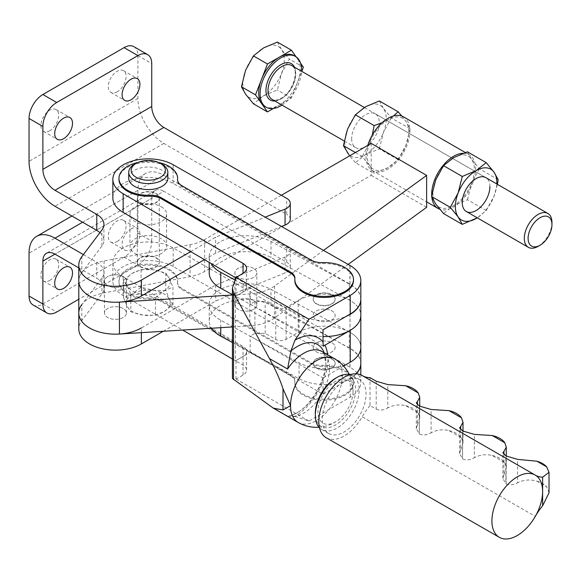 <?xml version="1.0" encoding="UTF-8"?>
<svg xmlns="http://www.w3.org/2000/svg" width="581" height="581" viewBox="0 0 581 581"><rect width="100%" height="100%" fill="white"/><g stroke="black" fill="none" stroke-linecap="round" stroke-linejoin="round"><path stroke-width="0.44" stroke-dasharray="2.9 2.18" d="M351.672 138.714A19.551 11.286 120 0 0 355.725 147.661A19.551 11.286 120 0 0 370.787 142.425A19.551 11.286 120 0 0 379.32 122.751A19.551 11.286 120 0 0 375.275 113.796A19.551 11.286 120 0 0 360.205 119.032A19.551 11.286 120 0 0 351.672 138.714M403.483 116.817A31.04 17.917 -60 0 1 408.24 141.691A31.04 17.917 -60 0 1 387.963 169.042A31.04 17.917 -60 0 1 372.443 170.574A31.04 17.917 -60 0 1 367.788 145.366M463.195 153.282A31.04 17.917 -60 0 1 469.143 154.735A31.04 17.917 -60 0 1 473.9 179.602A31.04 17.917 -60 0 1 453.63 206.952A31.04 17.917 -60 0 1 439.795 209.269M379.32 100.941L383.453 108.386A29.326 16.929 -60 0 0 365.5 106.788A29.326 16.929 -60 0 0 347.54 129.127A29.326 16.929 120 0 0 347.54 153.072A29.326 16.929 -60 0 0 365.5 154.677L355.376 162.658L374.135 173.487L370.003 166.043L362.166 156.456L355.376 152.534M401.791 116.04L405.923 121.356L410.055 128.808L391.296 117.972L383.453 108.386A29.326 16.929 -60 0 1 383.453 132.33A29.326 16.929 -60 0 1 365.5 154.677L379.32 148.83L398.079 159.659L387.963 167.64L374.135 173.487M355.376 162.658L349.617 155.861M372.268 135.046L370.003 142.098L362.166 156.456M382.087 122.671L387.963 119.751L393.504 115.982M410.055 128.808L405.923 145.301L398.079 159.659M391.296 117.972L383.453 132.33L379.32 148.83M387.963 119.751A29.326 16.929 120 0 0 370.003 142.098A29.326 16.929 120 0 0 370.003 166.043A29.326 16.929 120 0 0 387.963 167.64A29.326 16.929 120 0 0 405.923 145.301A29.326 16.929 120 0 0 405.923 121.356A29.326 16.929 120 0 0 387.963 119.751M467.451 151.823L471.583 159.267A29.326 16.929 -60 0 0 453.63 157.669A29.326 16.929 -60 0 0 435.67 180.008A29.326 16.929 120 0 0 435.67 203.953A29.326 16.929 -60 0 0 453.63 205.558L443.506 213.539M498.186 179.689L479.427 168.853L471.583 159.267A29.326 16.929 -60 0 1 471.583 183.211A29.326 16.929 -60 0 1 453.63 205.558L467.451 199.711L486.21 210.54L477.255 217.831A29.326 16.929 120 0 0 494.053 196.182A29.326 16.929 120 0 0 496.799 183.959M431.843 197.264A31.04 17.917 -60 0 1 431.705 195.39M489.914 186.595A19.551 11.286 120 0 0 485.869 177.648L364.331 107.478M497.401 184.308L494.053 196.182L486.21 210.54M479.427 168.853L471.583 183.211L467.451 199.711M123.23 276.585A10.995 6.347 0 0 0 111.24 275.212A10.995 6.347 0 0 0 104.457 281.081A10.995 6.347 0 0 0 107.674 285.569A10.995 6.347 0 0 0 119.657 286.941A10.995 6.347 0 0 0 126.447 281.081A10.995 6.347 0 0 0 123.23 276.585A10.995 6.347 180 0 1 126.447 281.081A10.995 6.347 180 0 1 119.657 286.941A10.995 6.347 180 0 1 107.674 285.569A10.995 6.347 180 0 1 104.457 281.081A10.995 6.347 180 0 1 111.24 275.212A10.995 6.347 180 0 1 123.23 276.585M123.23 308.511A10.995 6.347 0 0 0 111.24 307.138A10.995 6.347 0 0 0 104.457 313.006A10.995 6.347 0 0 0 107.674 317.495A10.995 6.347 0 0 0 119.657 318.867A10.995 6.347 0 0 0 126.447 313.006A10.995 6.347 0 0 0 123.23 308.511A10.995 6.347 0 0 0 111.24 307.138A10.995 6.347 0 0 0 104.457 313.006A10.995 6.347 0 0 0 107.674 317.495A10.995 6.347 0 0 0 119.657 318.867A10.995 6.347 0 0 0 126.447 313.006A10.995 6.347 0 0 0 123.23 308.511M253.643 268.378A10.995 6.347 0 0 0 241.66 266.999A10.995 6.347 0 0 0 234.869 272.867A10.995 6.347 0 0 0 238.087 277.355A10.995 6.347 0 0 0 250.077 278.735A10.995 6.347 0 0 0 256.86 272.867A10.995 6.347 0 0 0 253.643 268.378A10.995 6.347 0 0 0 241.66 266.999A10.995 6.347 0 0 0 234.869 272.867A10.995 6.347 0 0 0 238.087 277.355A10.995 6.347 0 0 0 250.077 278.735A10.995 6.347 0 0 0 256.86 272.867A10.995 6.347 0 0 0 253.643 268.378M253.643 300.304A10.995 6.347 0 0 0 241.66 298.925A10.995 6.347 0 0 0 234.869 304.793A10.995 6.347 0 0 0 238.087 309.281A10.995 6.347 0 0 0 250.077 310.661A10.995 6.347 0 0 0 256.86 304.793A10.995 6.347 0 0 0 253.643 300.304A10.995 6.347 0 0 0 241.66 298.925A10.995 6.347 0 0 0 234.869 304.793A10.995 6.347 0 0 0 238.087 309.281A10.995 6.347 0 0 0 250.077 310.661A10.995 6.347 0 0 0 256.86 304.793A10.995 6.347 0 0 0 253.643 300.304M371.201 143.398L371.201 175.324L204.599 271.516A36.654 21.163 180 0 1 190.06 276.665L104.064 292.889A36.654 21.163 0 0 0 78.798 313.006M426.628 207.323L371.201 175.324M281.342 195.281L204.599 239.59A36.654 21.163 180 0 1 190.06 244.739L104.064 260.963A36.654 21.163 0 0 0 78.798 281.081A36.654 21.163 0 0 1 81.834 272.642L81.834 256.679M232.429 295.003L249.837 293.906A36.661 21.163 0 0 0 274.588 286.026L323.537 250.404M232.429 326.929L249.837 325.832A36.661 21.163 0 0 0 274.588 317.952L348.15 264.428M117.18 91.82A12.586 7.27 -60 0 1 110.884 92.444A12.586 7.27 -60 0 1 108.959 82.357A12.586 7.27 -60 0 1 117.18 71.267A12.586 7.27 -60 0 1 123.47 70.642A12.586 7.27 -60 0 1 125.402 80.73A12.586 7.27 -60 0 1 117.18 91.82M49.784 130.725A12.586 7.27 -60 0 1 43.495 131.35A12.586 7.27 -60 0 1 41.563 121.269A12.586 7.27 -60 0 1 49.784 110.172A12.586 7.27 -60 0 1 56.081 109.555A12.586 7.27 -60 0 1 58.006 119.635A12.586 7.27 -60 0 1 49.784 130.725M161.242 206.749A18.331 10.581 180 0 1 166.616 214.236A18.331 10.581 180 0 1 155.301 224.012A18.331 10.581 180 0 1 135.322 221.717A18.331 10.581 180 0 1 129.955 214.236A18.331 10.581 180 0 1 141.27 204.454A18.331 10.581 180 0 1 161.242 206.749M135.322 253.643A18.331 10.581 0 0 0 155.301 255.938A18.331 10.581 0 0 0 166.616 246.162A18.331 10.581 0 0 0 161.242 238.675A18.331 10.581 0 0 0 141.27 236.38A18.331 10.581 0 0 0 129.955 246.162A18.331 10.581 0 0 0 135.322 253.643M131.001 228.899A12.586 7.27 -60 0 1 137.298 228.275A12.586 7.27 -60 0 1 139.229 238.363A12.586 7.27 -60 0 1 131.001 249.452A12.586 7.27 -60 0 1 124.712 250.077A12.586 7.27 -60 0 1 122.78 239.989A12.586 7.27 -60 0 1 131.001 228.899M117.18 241.471A12.586 7.27 120 0 0 125.402 230.381A12.586 7.27 120 0 0 123.47 220.293A12.586 7.27 120 0 0 117.18 220.918A12.586 7.27 120 0 0 108.959 232.008A12.586 7.27 120 0 0 110.884 242.095A12.586 7.27 120 0 0 117.18 241.471M49.784 280.383A12.586 7.27 120 0 0 58.006 269.293A12.586 7.27 120 0 0 56.081 259.206A12.586 7.27 120 0 0 49.784 259.83A12.586 7.27 120 0 0 41.563 270.92A12.586 7.27 120 0 0 43.495 281.001A12.586 7.27 120 0 0 49.784 280.383M156.064 193.778A10.995 6.347 180 0 1 159.281 198.274A10.995 6.347 180 0 1 152.491 204.134A10.995 6.347 180 0 1 140.508 202.762A10.995 6.347 180 0 1 137.29 198.274A10.995 6.347 180 0 1 144.073 192.405A10.995 6.347 180 0 1 156.064 193.778M156.064 257.63A10.995 6.347 180 0 1 159.281 262.125A10.995 6.347 180 0 1 152.491 267.986A10.995 6.347 180 0 1 140.508 266.614A10.995 6.347 180 0 1 137.29 262.125A10.995 6.347 180 0 1 144.073 256.257A10.995 6.347 180 0 1 156.064 257.63M83.403 254.594L96.773 262.314A24.438 14.111 180 0 1 103.934 272.293A24.438 14.111 180 0 1 101.907 277.914L81.834 304.567L81.834 320.53A36.654 21.163 0 0 0 78.798 328.969M141.372 332.659L141.372 327.967L215.674 285.068L285.053 257.02A12.216 7.052 0 0 0 290.268 251.239A12.216 7.052 0 0 0 286.687 246.25L286.687 262.213L163.835 191.287L54.97 254.144L151.743 198.274A17.103 9.877 60 0 1 155.287 190.437A17.103 9.877 60 0 1 163.835 191.287M33.102 304.996A19.551 11.286 120 0 0 42.878 304.023L124.094 257.136A19.551 11.286 120 0 0 137.915 233.192L137.915 190.292A36.654 21.163 60 0 1 145.511 173.508A36.654 21.163 60 0 1 163.835 175.324L286.687 246.25M137.915 233.192L151.743 241.173A19.551 11.286 -60 0 1 137.915 265.118L78.798 299.251M151.743 241.173L151.743 198.274M78.798 267.899L96.773 278.277A24.438 14.111 180 0 1 103.934 288.256A24.438 14.111 180 0 1 101.907 293.877L81.834 320.53M163.283 331.279L215.674 301.031L285.053 272.983A12.216 7.052 0 0 0 290.268 267.202A12.216 7.052 0 0 0 286.687 262.213M215.674 285.068L215.674 301.031M133.87 46.654A19.551 11.286 -60 0 1 137.915 55.602L137.915 98.501A36.654 21.163 -120 0 0 163.835 143.398L286.687 214.324L286.687 198.361M190.67 251.617L215.674 237.179L265.183 217.163M99.939 232.632A24.438 14.111 180 0 1 103.934 240.367A24.438 14.111 180 0 1 101.907 245.988L81.834 272.642M290.268 219.313A12.216 7.052 0 0 0 286.687 214.324M204.447 259.627L215.674 253.142L281.567 226.503M215.674 253.142L215.674 237.179M316.391 319.906A10.995 6.347 -0 0 0 328.374 321.278A10.995 6.347 -0 0 0 335.164 315.418A10.995 6.347 -0 0 0 331.94 310.929A10.995 6.347 -0 0 0 319.957 309.55A10.995 6.347 -0 0 0 313.166 315.418A10.995 6.347 -0 0 0 316.391 319.906A10.995 6.347 0 0 0 328.374 321.278A10.995 6.347 0 0 0 335.164 315.418A10.995 6.347 0 0 0 331.94 310.929A10.995 6.347 0 0 0 319.957 309.55A10.995 6.347 0 0 0 313.166 315.418A10.995 6.347 0 0 0 316.391 319.906M331.94 294.661A10.995 6.347 180 0 1 335.164 299.15A10.995 6.347 180 0 1 328.374 305.018A10.995 6.347 180 0 1 316.391 303.645A10.995 6.347 180 0 1 313.166 299.15A10.995 6.347 180 0 1 319.957 293.289A10.995 6.347 180 0 1 331.94 294.661M331.94 342.855A10.995 6.347 180 0 1 335.164 347.344A10.995 6.347 180 0 1 328.374 353.204A10.995 6.347 180 0 1 316.391 351.832A10.995 6.347 180 0 1 313.166 347.344A10.995 6.347 180 0 1 319.957 341.475A10.995 6.347 180 0 1 331.94 342.855A10.995 6.347 180 0 1 335.164 347.344A10.995 6.347 180 0 1 328.374 353.204A10.995 6.347 180 0 1 316.391 351.832A10.995 6.347 180 0 1 313.166 347.344A10.995 6.347 180 0 1 319.957 341.475A10.995 6.347 180 0 1 331.94 342.855M316.391 368.093A10.995 6.347 0 0 0 328.374 369.472A10.995 6.347 0 0 0 335.164 363.604A10.995 6.347 0 0 0 331.94 359.116A10.995 6.347 0 0 0 319.957 357.736A10.995 6.347 0 0 0 313.166 363.604A10.995 6.347 0 0 0 316.391 368.093M140.508 202.464A10.995 6.347 0 0 0 152.491 203.837A10.995 6.347 0 0 0 159.281 197.968A10.995 6.347 0 0 0 156.064 193.48A10.995 6.347 0 0 0 144.073 192.108A10.995 6.347 0 0 0 137.29 197.968A10.995 6.347 0 0 0 140.508 202.464M140.508 266.911A10.995 6.347 0 0 0 152.491 268.291A10.995 6.347 0 0 0 159.281 262.423A10.995 6.347 0 0 0 156.064 257.935A10.995 6.347 0 0 0 144.073 256.555A10.995 6.347 0 0 0 137.29 262.423A10.995 6.347 0 0 0 140.508 266.911M167.836 178.316A19.551 11.286 -0 0 0 162.106 170.335A19.551 11.286 -0 0 0 140.805 167.887A19.551 11.286 -0 0 0 128.735 178.316M343.596 366.066L324.844 376.931L323.297 378.137L323.036 381.906A46.669 26.893 -60.1 0 1 294.959 416.388L290.892 415.611A40.576 23.385 -60.1 0 0 297.24 412.757A40.576 23.385 -60.1 0 0 299.593 411.283C295.402 413.97 291.982 415.415 289.338 415.618L290.892 415.611L296.455 413.047C314.88 403.744 330.662 368.877 324.648 354.134A40.576 23.385 -60.1 0 1 325.876 363.031A40.576 23.385 -60.1 0 1 325.788 365.747A40.576 23.385 -60.1 0 1 299.593 411.283M324.213 352.849A40.576 23.385 -60.1 0 1 324.648 354.134M177.568 282.991A29.326 16.929 -0 0 0 177.612 282.075A29.326 16.929 -0 0 0 168.984 270.085A29.326 16.929 -0 0 0 137.036 266.439A29.326 16.929 -0 0 0 118.96 282.075A29.326 16.929 -0 0 0 127.588 294.073A29.326 16.929 -0 0 0 149.971 298.983A14.663 8.468 180 0 1 161.162 301.437L290.594 375.892A14.663 8.468 180 0 1 294.901 381.891A14.663 8.468 180 0 1 294.887 382.349A29.326 16.929 -0 0 0 294.843 383.257A29.326 16.929 -0 0 0 303.464 395.254A29.326 16.929 -0 0 0 335.411 398.893A29.326 16.929 -0 0 0 353.495 383.257A29.326 16.929 -0 0 0 344.867 371.266A29.326 16.929 -0 0 0 322.484 366.357A14.663 8.468 180 0 1 311.293 363.902L181.882 289.454A14.663 8.468 180 0 1 181.86 289.44A14.663 8.468 180 0 1 177.546 283.441A14.663 8.468 180 0 1 177.568 282.991L177.568 281.988A29.326 16.929 -0 0 0 177.612 281.081A29.326 16.929 -0 0 0 168.984 269.083A29.326 16.929 -0 0 0 137.036 265.444A29.326 16.929 -0 0 0 118.96 281.081A29.326 16.929 -0 0 0 127.588 293.071A29.326 16.929 -0 0 0 149.971 297.98A14.663 8.468 180 0 1 161.162 300.435L290.594 374.898A14.663 8.468 180 0 1 294.901 380.889A14.663 8.468 180 0 1 294.887 381.347A29.326 16.929 -0 0 0 294.843 382.262A29.326 16.929 -0 0 0 303.464 394.252A29.326 16.929 -0 0 0 335.411 397.898A29.326 16.929 -0 0 0 353.495 382.262A29.326 16.929 -0 0 0 344.867 370.264A29.326 16.929 -0 0 0 322.484 365.355A14.663 8.468 180 0 1 311.293 362.9L181.882 288.459A14.663 8.468 180 0 1 181.86 288.445A14.663 8.468 180 0 1 177.546 282.446A14.663 8.468 180 0 1 177.568 281.988M353.495 280.5A29.326 16.929 -0 0 0 344.867 268.502A29.326 16.929 -0 0 0 322.484 263.592A14.663 8.468 180 0 1 311.293 261.138L181.882 186.697A14.663 8.468 180 0 1 177.546 180.684A14.663 8.468 180 0 1 177.568 180.226A29.326 16.929 -0 0 0 177.568 180.183M158.649 162.477A29.326 16.929 -0 0 0 137.915 162.477M177.612 179.318A29.326 16.929 -0 0 0 168.984 167.321A29.326 16.929 -0 0 0 137.036 163.675A29.326 16.929 -0 0 0 118.96 179.318M353.03 391.471A24.845 14.314 119.9 0 0 335.498 381.347A24.845 14.314 119.9 0 0 317.96 411.791A24.845 14.314 119.9 0 0 337.016 420.956A24.845 14.314 119.9 0 0 352.965 393.235A24.845 14.314 119.9 0 0 353.03 391.471M335.564 378.246A28.592 16.479 -60.1 0 1 355.674 389.982A28.592 16.479 -60.1 0 1 335.498 424.98A28.592 16.479 -60.1 0 1 315.316 413.411M319.506 427.798A31.04 17.888 119.9 0 0 321.751 429.533A31.04 17.888 119.9 0 0 337.227 427.972A31.04 17.888 119.9 0 0 357.468 400.585A31.04 17.888 119.9 0 0 352.703 375.725A31.04 17.888 119.9 0 0 350.074 374.658M344.148 381.274A31.04 17.888 -60.1 0 1 359.624 379.713A31.04 17.888 -60.1 0 1 364.396 404.572A31.04 17.888 -60.1 0 1 344.148 431.952A31.04 17.888 -60.1 0 1 328.672 433.513A31.04 17.888 -60.1 0 1 323.907 408.654A31.04 17.888 -60.1 0 1 344.148 381.274M326.239 437.754A35.928 20.705 119.9 0 0 344.148 435.946A35.928 20.705 119.9 0 0 362.174 416.802L535.29 516.386M172.978 304.589L169.376 299.164L165.767 290.529L165.767 273.048L153.42 269.729L141.074 269.62L132.33 273.331L123.593 280.253L127.195 285.678L130.798 294.313L130.798 311.801L143.144 315.113L155.49 315.222L164.234 311.51L172.978 304.589L172.978 287.108L164.234 290.82A21.991 12.695 180 0 1 143.144 294.422L155.49 297.741L155.49 315.222M130.798 294.313L143.144 294.422A21.991 12.695 180 0 1 127.195 285.678A21.991 12.695 180 0 1 132.33 273.331A21.991 12.695 180 0 1 153.42 269.729A21.991 12.695 180 0 1 169.376 278.473L172.978 287.108M155.49 297.741L164.234 290.82A21.991 12.695 180 0 0 169.376 278.473L165.767 273.048M165.767 290.529L153.42 290.42L141.074 287.101L132.33 294.022L123.593 297.741L127.195 306.376L130.798 311.801M141.074 269.62L141.074 287.101M123.593 280.253L123.593 297.741M132.33 294.022A21.991 12.695 -0 0 0 127.195 306.376A21.991 12.695 -0 0 0 143.144 315.113A21.991 12.695 -0 0 0 164.234 311.51A21.991 12.695 180 0 0 169.376 299.164A21.991 12.695 -0 0 0 153.42 290.42A21.991 12.695 -0 0 0 132.33 294.022M536.88 481.17A21.991 12.695 180 0 1 546.67 486.798L536.88 481.17C530.351 479.187 523.917 479.724 517.577 482.789L517.577 459.375M492.26 455.497A21.991 12.695 180 0 1 504.758 462.687L492.26 455.497C486.05 454.015 480.08 454.741 474.35 457.675L474.35 434.377M448.982 430.601A21.991 12.695 180 0 1 461.481 437.791L448.982 430.601C442.773 429.119 436.803 429.846 431.073 432.78L431.073 409.482M376.19 381.201L376.19 409.133L370.024 405.589L370.024 377.657M370.024 405.589A43.989 25.353 119.9 0 0 362.174 416.802M405.705 405.698A21.991 12.695 180 0 1 418.204 412.895L405.705 405.698C399.496 404.216 393.526 404.942 387.796 407.877L387.796 384.586M417.39 404.696L417.39 424.907L419.729 417.732L418.204 412.895M419.475 406.097L419.271 433.913L419.271 405.981M460.668 429.591L460.668 449.803L463.006 442.635L461.481 437.791M462.752 431L462.549 458.816L462.549 430.884M503.945 454.487L503.945 474.699L506.283 467.531L504.758 462.687M506.196 455.991L506.196 483.922L505.826 483.712L505.826 455.78M549.03 492.79L546.67 486.798M506.196 483.922C509.697 485.447 513.488 485.07 517.577 482.789M503.945 474.699L502.877 478.483L505.826 483.712M462.752 458.925C466.34 460.472 470.203 460.058 474.35 457.675M460.668 449.803L459.6 453.587L462.549 458.816M419.475 434.029C423.062 435.576 426.926 435.162 431.073 432.78M417.39 424.907L416.323 428.691L419.271 433.913M376.19 409.133C379.785 410.68 383.649 410.259 387.796 407.877M294.959 416.388L308.998 421.029L350.234 397.143A36.654 21.163 0 0 0 360.823 382.262A36.654 21.163 0 0 0 350.038 367.272L173.174 266.519A35.434 20.458 0 0 0 134.61 262.205A35.434 20.458 0 0 0 112.852 281.081A35.434 20.458 0 0 0 123.15 295.497L182.645 330.066M308.998 421.029L236.118 379.102L232.429 378.5M232.429 358.985L243.04 365.151A12.216 7.052 180 0 1 246.591 370.126A12.216 7.052 180 0 1 243.025 375.101L236.118 379.102M294.879 278.633A14.663 8.468 180 0 1 294.901 279.127A14.663 8.468 180 0 1 294.887 279.584A29.326 16.929 -0 0 0 294.843 280.5M356.262 373.823A36.654 21.163 180 0 1 350.234 378.485L323.036 394.245L250.179 352.333L235.363 360.917A12.216 7.052 180 0 1 235.995 360.518L243.025 356.443A12.216 7.052 -0 0 0 246.591 351.469A12.216 7.052 -0 0 0 243.04 346.494L123.15 276.839A35.434 20.458 180 0 1 112.852 262.423A35.434 20.458 180 0 1 134.61 243.548A35.434 20.458 180 0 1 173.174 247.862L350.038 348.615A36.654 21.163 180 0 1 360.823 363.452M323.297 346.211L250.179 304.146L254.877 301.423L265.197 301.408L275.757 307.487A7.328 4.234 -0 0 0 286.128 307.472L298.198 300.479A36.654 21.163 180 0 1 349.907 300.348L350.038 300.421A36.654 21.163 180 0 1 360.823 315.418A36.654 21.163 0 0 0 349.29 300.007L270.993 257.456A36.654 21.163 0 0 0 231.325 253.439A36.654 21.163 0 0 0 209.211 272.867M360.823 363.307A36.654 21.163 -0 0 0 349.29 347.896L349.29 331.933A36.654 21.163 -0 0 1 360.823 347.344A36.654 21.163 -0 0 0 350.038 332.347L349.907 300.348M360.823 299.15A36.654 21.163 0 0 0 350.038 284.16L173.174 183.407A35.434 20.458 0 0 0 134.61 179.093A35.434 20.458 0 0 0 112.852 197.968M250.179 304.146L250.179 287.878L323.036 329.79M250.179 287.878L235.363 296.463L235.363 360.917M235.792 277.834L243.04 282.046A12.216 7.052 180 0 1 246.591 287.014A12.216 7.052 180 0 1 243.025 291.996L235.995 296.07A12.216 7.052 0 0 0 235.363 296.463M349.907 332.274A36.654 21.163 180 0 0 298.198 332.405L286.128 339.398A7.328 4.234 -0 0 1 275.757 339.413L265.197 333.334L254.877 333.349L250.179 336.072L323.297 378.137M323.036 394.245L323.036 381.906M250.179 352.333L250.179 336.072M325.788 365.747L325.868 363.292L323.842 353.626L321.867 351.505A36.654 21.127 119.9 0 1 329.463 368.289A36.654 21.127 119.9 0 1 314.895 403.65A36.654 21.127 119.9 0 1 287.595 416.069L289.338 415.618M254.877 301.423L254.877 333.349M265.197 333.334L265.197 301.408M134.458 164.35A19.551 11.286 180 0 1 162.106 164.35M331.94 358.818A10.995 6.347 0 0 0 319.957 357.438A10.995 6.347 0 0 0 313.166 363.307A10.995 6.347 0 0 0 316.391 367.795A10.995 6.347 0 0 0 328.374 369.167A10.995 6.347 0 0 0 335.164 363.307A10.995 6.347 0 0 0 331.94 358.818M316.391 303.943A10.995 6.347 180 0 1 313.166 299.455A10.995 6.347 180 0 1 319.957 293.587A10.995 6.347 180 0 1 331.94 294.966A10.995 6.347 180 0 1 335.164 299.455A10.995 6.347 180 0 1 328.374 305.315A10.995 6.347 180 0 1 316.391 303.943M232.429 342.521L299.041 378.718A36.654 21.163 -0 0 0 355.986 373.815M349.29 347.896L270.993 305.345A36.654 21.163 -0 0 0 231.325 301.328A36.654 21.163 -0 0 0 209.211 320.756A36.654 21.163 -0 0 0 211.578 328.243M349.29 331.933L270.993 289.382A36.654 21.163 -0 0 0 231.325 285.365A36.654 21.163 -0 0 0 209.211 304.793A36.654 21.163 -0 0 0 220.744 320.204L299.041 362.755A36.654 21.163 -0 0 0 350.031 362.341M234.615 279.853L299.041 314.866A36.654 21.163 0 0 0 346.225 316.354M360.823 299.302A36.654 21.163 0 0 0 349.29 284.044L270.993 241.493A36.654 21.163 0 0 0 231.325 237.476A36.654 21.163 0 0 0 209.211 256.904A36.654 21.163 0 0 0 210.997 263.425M232.429 294.632L299.041 330.829A36.654 21.163 0 0 0 323.036 336.566M281.981 105.081A29.326 16.929 120 0 0 301.532 71.223M294.102 55.645A29.326 16.929 -60 0 1 297.399 58.703A29.326 16.929 -60 0 1 297.399 82.647A29.326 16.929 -60 0 1 279.439 104.987L291.415 98.08L301.779 71.369M551.95 222.414A19.551 11.286 -60 0 1 538.129 246.359M300.624 63.285L296.07 56.807M273.382 108.487L279.439 104.987A29.326 16.929 -60 0 1 264.776 106.439M277.369 42.079L281.502 49.523A29.326 16.929 -60 0 0 263.542 47.925A29.326 16.929 120 0 0 245.589 70.265A29.326 16.929 120 0 0 245.589 94.209A29.326 16.929 120 0 0 263.542 95.814A29.326 16.929 120 0 0 281.502 73.467A29.326 16.929 120 0 0 281.502 49.523L289.338 59.109L281.502 73.467L277.369 89.968L263.542 95.814L253.425 103.796M291.415 98.08L277.369 89.968M303.384 67.222L289.338 59.109M204.599 239.59L204.599 271.516M190.06 244.739L190.06 276.665M104.064 260.963L104.064 292.889M249.837 293.906L249.837 325.832M274.588 286.026L274.588 317.952M163.835 175.324L82.618 222.218M137.915 190.292L29.05 253.142M124.094 257.136L137.915 265.118M42.878 304.023L56.698 312.004M96.773 262.314L96.773 278.277M101.907 277.914L101.907 293.877M285.053 257.02L285.053 272.983M137.915 98.501L29.05 161.358M137.915 55.602L151.743 63.583M163.835 143.398L54.97 206.255M101.907 245.988L101.907 230.025M327.64 354.824A46.669 26.893 -60.1 0 1 324.844 376.931M298.118 422.423A36.654 21.127 119.9 0 0 316.398 420.579A36.654 21.127 119.9 0 0 342.274 375.653A36.654 21.127 119.9 0 0 334.678 358.876M287.595 416.069L269.511 405.669M294.887 382.349L294.887 381.347M181.882 289.454L181.882 288.459M322.484 262.597L322.484 263.592M350.234 378.485L350.234 397.143M350.038 367.272L350.038 348.615M350.038 332.347L350.038 300.421M350.038 284.16L350.038 265.502M235.995 296.07L235.995 277.529M235.995 379.066L235.995 360.518M243.025 375.101L243.025 356.443M349.907 367.192L349.907 348.535M173.174 266.519L173.174 247.862M349.907 284.087L349.907 265.43M173.174 183.407L173.174 164.75M123.15 295.497L123.15 276.839M243.025 291.996L243.04 282.046M243.04 365.151L243.04 346.494M181.882 185.695L181.882 186.697M294.887 278.589L294.887 279.584M311.293 260.143L311.293 261.138M311.293 363.902L311.293 362.9M322.484 366.357L322.484 365.355M290.594 375.892L290.594 374.898M161.162 301.437L161.162 300.435M149.971 298.983L149.971 297.98M298.198 332.405L298.198 300.479M286.128 339.398L286.128 307.472M275.757 339.413L275.757 307.487M299.041 378.718L299.041 362.755M270.993 305.345L270.993 289.382M220.744 327.662L220.744 320.204M270.993 241.493L270.993 257.456M349.29 284.044L349.29 300.007M299.041 314.866L299.041 330.829M294.458 67.142A21.018 12.136 -60 0 1 280.826 99.002A21.018 12.136 -60 0 1 274.907 101M272.09 99.373A19.551 11.286 120 0 0 281.858 98.407A19.551 11.286 120 0 0 294.632 81.18A19.551 11.286 120 0 0 291.633 65.508C299.702 68.42 293.303 92.292 281.131 98.334C277.355 100.36 274.341 100.709 272.09 99.373M355.725 147.661L344.184 141.001M465.323 152.527L469.143 154.735M372.443 170.574L426.628 201.861M375.275 113.796L485.869 177.648M104.457 313.006L104.457 281.081L104.457 313.006M234.869 304.793L234.869 272.867L234.869 304.793M256.86 304.793L256.86 272.867L256.86 304.793M126.447 313.006L126.447 281.081L126.447 313.006M110.884 92.444L124.712 100.426M43.495 131.35L57.316 139.331M166.616 214.236L166.616 246.162M123.47 220.293L137.298 228.275M56.081 259.206L69.902 267.187M159.281 262.125L159.281 198.274M145.511 173.508L71.884 216.016M155.287 190.437L46.415 253.294M103.934 288.256L103.934 272.293M290.268 267.202L290.268 251.239M137.29 262.125L137.29 198.274M43.495 281.001L57.316 288.982M110.884 242.095L124.712 250.077M129.955 214.236L129.955 246.162M103.934 224.404L103.934 240.367M56.081 109.555L69.902 117.536M123.47 70.642L137.298 78.624M159.281 197.968L159.281 262.423M177.612 282.075L177.612 281.081M118.96 282.075L118.96 281.081M353.495 383.257L353.495 382.262M294.843 383.257L294.843 382.262M352.965 393.235A36.654 36.654 0 0 0 349.304 374.491M359.624 379.713L352.703 375.725M419.729 417.732L419.729 406.242M463.006 442.635L463.006 431.138M506.283 467.531L506.283 456.041M535.421 475.207L362.312 375.617M416.323 428.691L416.323 403.054M459.6 453.587L459.6 427.95M502.877 478.483L502.877 452.846M328.672 433.513L321.751 429.533M318.969 427.217A36.654 36.654 0 0 0 337.016 420.956M360.823 382.262L360.823 374.854M112.852 281.081L112.852 262.423M246.591 370.126L246.591 351.469M246.591 287.014L246.591 268.357M177.546 179.682L177.546 180.684M294.901 278.132L294.901 279.127M177.546 283.441L177.546 282.446M294.901 381.891L294.901 380.889M137.29 197.968L137.29 262.423M209.211 320.756L209.211 304.793M209.211 256.904L209.211 262.394"/><path stroke-width="0.87" d="M538.129 246.359A19.551 11.286 -60 0 1 538.122 246.359L540.032 245.262A16.856 9.732 -60 0 1 528.107 238.377A16.856 9.732 -60 0 1 540.032 217.73A16.856 9.732 -60 0 1 551.95 224.615A16.856 9.732 -60 0 1 540.032 245.262L538.122 246.359A19.551 11.286 -60 0 1 528.354 247.324A19.551 11.286 -60 0 1 525.355 231.659A19.551 11.286 -60 0 1 538.122 214.433A19.551 11.286 -60 0 1 547.898 213.467L485.869 177.648A19.551 11.286 120 0 0 470.799 182.884A19.551 11.286 120 0 0 462.265 202.558A19.551 11.286 120 0 0 466.318 211.513A19.551 11.286 120 0 0 481.38 206.277A19.551 11.286 120 0 0 489.914 186.595M367.788 145.366A31.04 17.917 -60 0 1 387.963 118.357A31.04 17.917 -60 0 1 403.483 116.817L465.323 152.527M431.705 195.39A31.04 17.917 -60 0 1 453.63 156.267A31.04 17.917 -60 0 1 463.195 153.282M349.617 155.861L343.407 145.62L355.376 152.534M343.407 145.62L347.54 129.127L355.376 114.769L374.135 125.598L372.268 135.046M374.135 125.598L382.087 122.671M393.504 115.982L398.079 111.77L401.791 116.04M355.376 114.769L365.5 106.788L379.32 100.941L398.079 111.77M439.795 209.269A31.04 17.917 -60 0 1 438.11 208.492A31.04 17.917 -60 0 1 431.843 197.264M496.799 183.959A29.326 16.929 120 0 0 494.053 172.237A29.326 16.929 120 0 0 476.093 170.632A29.326 16.929 120 0 0 458.133 192.979A29.326 16.929 120 0 0 458.133 216.924A29.326 16.929 120 0 0 476.093 218.521A29.326 16.929 120 0 0 477.248 217.824L462.265 224.368L458.133 216.924L450.297 207.337L431.538 196.501L435.67 203.953L443.506 213.539L462.265 224.368M431.538 196.501L435.67 180.008L443.506 165.65L462.265 176.479L458.133 192.979L450.297 207.337M462.265 176.479L476.093 170.632L486.21 162.651L494.053 172.237L498.186 179.689L497.401 184.308M443.506 165.65L453.63 157.669L467.451 151.823L486.21 162.651M323.537 250.404L426.628 175.397L426.628 207.323L348.15 264.428M99.939 232.632A24.438 14.111 180 0 0 96.773 230.388L54.97 206.255A36.654 21.163 -120 0 1 29.05 161.358L29.05 118.459A19.551 11.286 -60 0 1 42.878 94.514L124.094 47.62A19.551 11.286 -60 0 1 133.87 46.654L147.69 54.636A19.551 11.286 120 0 1 151.743 63.583L151.743 106.483L42.878 169.34A17.103 9.877 -120 0 0 54.97 190.292L96.773 214.425A24.438 14.111 180 0 1 103.934 224.404A24.438 14.111 180 0 1 101.907 230.025L81.834 256.679A36.654 21.163 0 0 0 78.798 265.118L78.798 281.081A36.654 21.163 0 0 0 119.425 302.12L232.429 295.003M426.628 175.397L371.201 143.398L281.342 195.281M81.834 304.567A36.654 21.163 0 0 0 78.798 313.006A36.654 21.163 0 0 0 119.425 334.046L232.429 326.929M131.001 79.248A12.586 7.27 120 0 0 122.78 90.338A12.586 7.27 120 0 0 124.712 100.426A12.586 7.27 120 0 0 131.001 99.801A12.586 7.27 120 0 0 139.229 88.711A12.586 7.27 120 0 0 137.298 78.624A12.586 7.27 120 0 0 131.001 79.248M63.612 118.154A12.586 7.27 120 0 0 55.391 129.251A12.586 7.27 120 0 0 57.316 139.331A12.586 7.27 120 0 0 63.612 138.706A12.586 7.27 120 0 0 71.833 127.617A12.586 7.27 120 0 0 69.902 117.536A12.586 7.27 120 0 0 63.612 118.154M63.612 267.812A12.586 7.27 -60 0 1 69.902 267.187A12.586 7.27 -60 0 1 71.833 277.275A12.586 7.27 -60 0 1 63.612 288.365A12.586 7.27 -60 0 1 57.316 288.982A12.586 7.27 -60 0 1 55.391 278.902A12.586 7.27 -60 0 1 63.612 267.812M204.447 259.627L141.372 296.041A36.654 21.163 0 0 1 101.421 300.631A36.654 21.163 0 0 1 78.798 281.081L78.798 313.006A36.654 21.163 0 0 0 101.421 332.557A36.654 21.163 0 0 0 141.372 327.967M78.798 299.251L56.698 312.004A19.551 11.286 -60 0 1 46.923 312.977L33.102 304.996A19.551 11.286 120 0 1 29.05 296.041L29.05 253.142A36.654 21.163 60 0 1 36.639 236.365A36.654 21.163 60 0 1 54.97 238.181L83.403 254.594M46.923 312.977A19.551 11.286 -60 0 1 42.878 304.023L42.878 261.123A17.103 9.877 60 0 1 46.415 253.294A17.103 9.877 60 0 1 54.97 254.144L78.798 267.899M78.798 313.006L78.798 328.969A36.654 21.163 0 0 0 101.421 348.52A36.654 21.163 0 0 0 141.372 343.93L163.283 331.279M147.69 54.636A19.551 11.286 120 0 0 137.915 55.602L56.698 102.496A19.551 11.286 120 0 0 42.878 126.44L42.878 169.34M78.798 265.118A36.654 21.163 0 0 0 101.421 284.668A36.654 21.163 0 0 0 141.372 280.078L190.67 251.617M265.183 217.163L285.053 209.131A12.216 7.052 0 0 0 290.268 203.35A12.216 7.052 0 0 0 286.687 198.361L163.835 127.435L54.97 190.292M281.567 226.503L285.053 225.094A12.216 7.052 0 0 0 290.268 219.313L290.268 203.35M151.743 106.483A17.103 9.877 -120 0 0 163.835 127.435M162.106 164.35L160.378 163.355A17.103 9.877 180 0 1 160.378 177.321A17.103 9.877 180 0 1 136.186 177.321A17.103 9.877 180 0 1 136.186 163.355A17.103 9.877 180 0 1 160.378 163.355L162.106 164.35A19.551 11.286 180 0 1 167.836 172.332A19.551 11.286 180 0 1 155.766 182.761A19.551 11.286 180 0 1 134.458 180.313A19.551 11.286 180 0 1 128.735 172.332A19.551 11.286 180 0 1 134.458 164.35L136.186 163.355M128.735 172.332L128.735 178.316A19.551 11.286 -0 0 0 134.458 186.298A19.551 11.286 -0 0 0 155.766 188.745A19.551 11.286 -0 0 0 167.836 178.316L167.836 172.332M349.304 374.491A36.654 36.654 0 0 0 334.678 358.876L321.867 351.505A36.654 21.127 119.9 0 0 287.595 369.022L290.892 350.989L294.959 340.183A46.669 26.893 -60.1 0 1 323.036 342.129L323.297 346.211L350.234 330.291L350.234 362.217L343.596 366.066M290.892 350.989A40.576 23.385 -60.1 0 1 297.24 346.494A40.576 23.385 -60.1 0 1 324.213 352.849M232.429 288.045L232.429 378.5L273.266 408.123L282.998 409.983L290.529 405.64L282.998 388.754C280.165 379.974 275.67 369.93 269.511 358.622L233.518 292.751L232.429 288.045L235.995 277.529L243.025 273.339A12.216 7.052 0 0 0 246.591 268.357A12.216 7.052 0 0 0 243.04 263.389L123.15 193.734A35.434 20.458 180 0 1 112.852 179.318A35.434 20.458 180 0 1 134.61 160.443A35.434 20.458 180 0 1 173.174 164.75L350.038 265.502A36.654 21.163 180 0 1 360.823 280.5A36.654 21.163 180 0 1 350.234 295.373L308.998 319.267L294.959 340.183M137.915 162.477A29.326 16.929 -0 0 0 118.96 178.316A29.326 16.929 -0 0 0 127.588 190.314A29.326 16.929 -0 0 0 149.971 195.223A14.663 8.468 180 0 1 161.162 197.678L290.594 272.133A14.663 8.468 180 0 1 294.901 278.132A14.663 8.468 180 0 1 294.887 278.589A29.326 16.929 -0 0 0 294.843 279.497A29.326 16.929 -0 0 0 303.464 291.495A29.326 16.929 -0 0 0 335.411 295.133A29.326 16.929 -0 0 0 353.495 279.497A29.326 16.929 -0 0 0 344.867 267.507A29.326 16.929 -0 0 0 322.484 262.597A14.663 8.468 180 0 1 311.293 260.143L181.882 185.695A14.663 8.468 180 0 1 177.546 179.682A14.663 8.468 180 0 1 177.568 179.231A29.326 16.929 -0 0 0 177.612 178.316A29.326 16.929 -0 0 0 168.984 166.326A29.326 16.929 -0 0 0 158.649 162.477M294.843 279.497L294.843 280.5A29.326 16.929 -0 0 0 303.464 292.49A29.326 16.929 -0 0 0 335.411 296.136A29.326 16.929 -0 0 0 353.495 280.5L353.495 279.497M118.96 178.316L118.96 179.318A29.326 16.929 -0 0 0 127.588 191.309A29.326 16.929 -0 0 0 149.971 196.218A14.663 8.468 180 0 1 161.162 198.673L290.594 273.135A14.663 8.468 180 0 1 294.879 278.633M350.074 374.658A31.04 17.888 119.9 0 0 337.263 377.265A31.04 17.888 119.9 0 0 337.227 377.287A31.04 17.888 119.9 0 0 315.323 415.415L315.316 413.411A28.592 16.479 -60.1 0 1 335.498 378.289A28.592 16.479 -60.1 0 1 335.527 378.267A28.592 16.479 -60.1 0 1 335.564 378.246M535.29 475.127A35.928 20.705 119.9 0 0 535.174 475.062A35.928 20.705 119.9 0 0 517.264 476.87A35.928 20.705 119.9 0 0 493.835 508.564A35.928 20.705 119.9 0 0 499.348 537.338A35.928 20.705 119.9 0 0 517.264 535.529A35.928 20.705 119.9 0 0 535.29 516.386A43.989 25.353 -60.1 0 1 542.618 505.79L549.03 492.79L549.03 472.302L542.618 477.226A43.989 25.353 -60.1 0 1 535.421 475.207A43.989 25.353 -60.1 0 1 535.29 475.127A35.928 20.705 -60.1 0 1 542.618 491.511A35.928 20.705 -60.1 0 1 535.29 516.386M535.065 474.997L362.174 375.537A35.928 20.705 119.9 0 0 362.065 375.471A35.928 20.705 119.9 0 0 344.148 377.28A35.928 20.705 119.9 0 0 320.719 408.973A35.928 20.705 119.9 0 0 326.239 437.754L499.348 537.338M362.493 375.718A43.989 25.353 119.9 0 0 370.024 377.657L376.19 381.201L387.796 384.586L405.705 385.748A21.991 12.695 180 0 1 418.204 392.938L419.729 397.382L417.39 401.609L417.39 404.696M416.323 403.054L419.475 406.097L431.073 409.482L448.982 410.644A21.991 12.695 180 0 1 461.481 417.833L463.006 422.278L460.668 426.505L460.668 429.591M459.6 427.95L462.752 431L474.35 434.377L492.26 435.539A21.991 12.695 180 0 1 504.758 442.729L506.283 447.181L503.945 451.401L503.945 454.487M502.877 452.846L506.196 455.991L517.577 459.375L536.88 461.212A21.991 12.695 180 0 1 546.67 466.848L549.03 472.302M416.323 403.018L417.39 401.609M459.6 427.914L460.668 426.505M502.877 452.81L503.945 451.401M315.323 415.415A31.04 17.888 119.9 0 0 319.506 427.798M323.036 342.129L323.036 329.79L350.234 314.03A36.654 21.163 0 0 0 360.823 299.15L360.823 280.5M182.645 330.066L232.429 358.985M177.568 180.183A29.326 16.929 -0 0 0 177.612 179.318L177.612 178.316M308.998 319.267L236.118 277.34M360.823 363.452A36.654 21.163 180 0 1 360.823 363.604A36.654 21.163 180 0 1 356.262 373.823M323.036 336.566A36.654 21.163 0 0 0 360.823 315.418A36.654 21.163 180 0 1 350.234 330.291M350.234 362.217A36.654 21.163 -0 0 0 360.823 347.344L360.823 299.455A36.654 21.163 0 0 0 360.823 299.302M112.852 179.318L112.852 197.968A35.434 20.458 0 0 0 123.15 212.392L235.792 277.834M355.986 373.815A36.654 21.163 -0 0 0 360.823 363.307L360.823 347.344A36.654 21.163 -0 0 1 350.031 362.341M211.578 328.243A36.654 21.163 -0 0 0 220.744 336.167L232.429 342.521M346.225 316.354A36.654 21.163 0 0 0 360.823 299.455M210.997 263.425A36.654 21.163 0 0 0 220.744 272.315L234.615 279.853M209.211 262.394L209.211 272.867A36.654 21.163 0 0 0 220.744 288.278L232.429 294.632M301.532 71.223A29.326 16.929 120 0 0 295.489 56.444A29.326 16.929 120 0 0 280.826 57.897A29.326 16.929 120 0 0 261.668 83.744A29.326 16.929 120 0 0 266.163 107.238A29.326 16.929 120 0 0 280.826 105.786A29.326 16.929 120 0 0 281.981 105.081M296.07 56.807L291.415 50.191L279.439 57.098A29.326 16.929 -60 0 1 294.102 55.645L295.489 56.444M547.898 213.467A19.551 11.286 -60 0 1 551.95 222.414L551.95 224.615M301.779 71.369L303.384 67.222L300.624 63.285M279.439 57.098L267.471 64.012L261.486 79.444A29.326 16.929 -60 0 1 279.439 57.098M261.486 79.444L255.495 94.87L261.486 103.382A29.326 16.929 -60 0 1 261.486 79.444M266.163 107.238L264.776 106.439A29.326 16.929 -60 0 1 261.486 103.382L267.471 111.901L273.382 108.487M267.471 111.901L253.425 103.796L245.589 94.209L241.449 86.758L245.589 70.265L253.425 55.907L263.542 47.925L277.369 42.079L291.415 50.191M255.495 94.87L241.449 86.758M267.471 64.012L253.425 55.907M119.425 302.12L119.425 334.046M82.618 222.218L54.97 238.181M54.97 254.144L42.878 261.123M29.05 296.041L42.878 304.023M141.372 332.659L141.372 343.93M42.878 94.514L56.698 102.496M124.094 47.62L137.915 55.602M96.773 230.388L96.773 214.425M29.05 118.459L42.878 126.44M141.372 296.041L141.372 280.078M285.053 225.094L285.053 209.131M324.844 345.005A46.669 26.893 -60.1 0 1 327.64 354.824M334.678 358.876A36.654 21.127 119.9 0 0 316.398 360.721A36.654 21.127 119.9 0 0 290.529 405.64A36.654 21.127 119.9 0 0 298.118 422.423A36.654 36.654 0 0 0 318.969 427.217M149.971 195.223L149.971 196.218M405.705 385.748L418.204 392.938M448.982 410.644L461.481 417.833M492.26 435.539L504.758 442.729M542.618 505.79L542.618 477.226M536.88 461.212L546.67 466.848M350.234 295.373L350.234 314.03M233.518 379.611L233.518 292.751M282.998 409.983L282.998 388.754M123.15 212.392L123.15 193.734M243.04 273.331L243.04 263.389M177.568 179.231L177.568 180.139M161.162 197.678L161.162 198.673M290.594 272.133L290.594 273.135M287.595 369.022L269.511 358.622M220.744 336.167L220.744 327.662M220.744 272.315L220.744 288.278M274.907 101A21.018 12.136 -60 0 1 266.272 86.751A21.018 12.136 -60 0 1 280.826 64.68A21.018 12.136 -60 0 1 294.458 67.142M364.331 107.478L291.633 65.508A19.551 11.286 120 0 0 281.858 66.481A19.551 11.286 120 0 0 269.09 83.708A19.551 11.286 120 0 0 272.09 99.373L344.184 141.001M426.628 201.861L438.11 208.492M71.884 216.016L36.639 236.365M273.266 408.123L298.118 422.423M335.527 378.267L337.263 377.265M535.174 475.062L362.065 375.471M419.729 406.242L419.729 397.382M463.006 431.138L463.006 422.278M506.283 456.041L506.283 447.181M360.823 374.854L360.823 363.604M528.354 247.324L466.318 211.513"/></g></svg>
